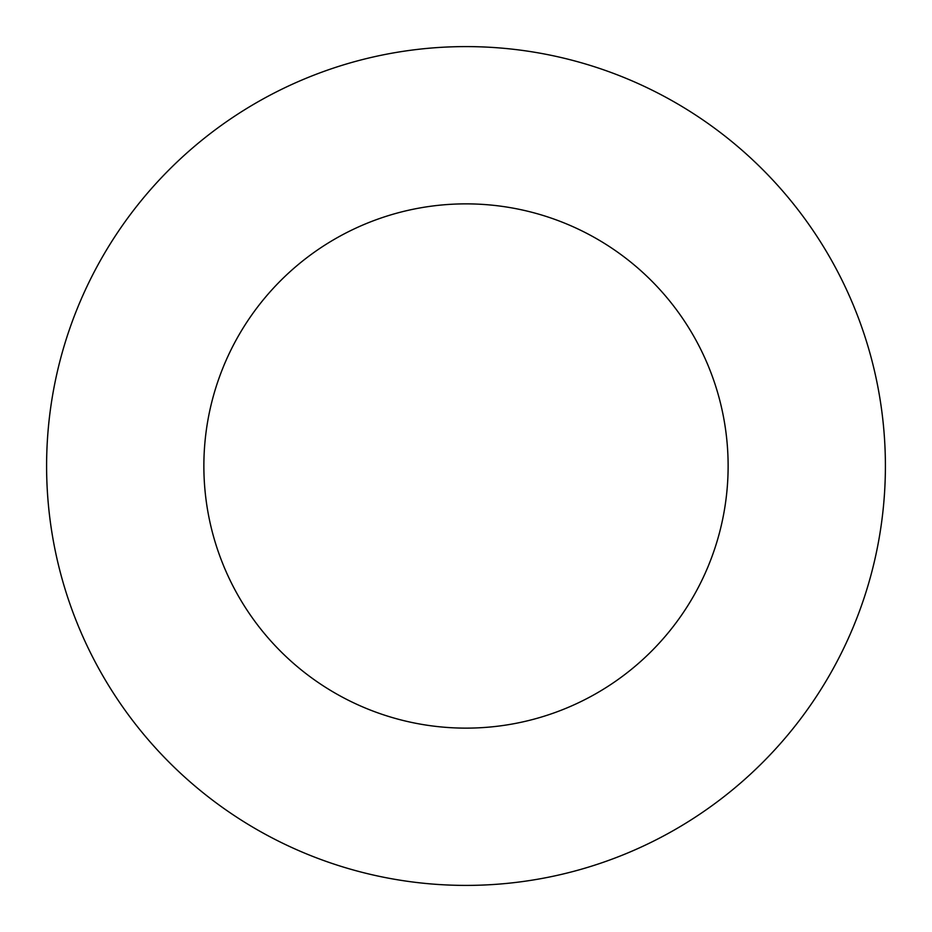 <?xml version="1.0" encoding="UTF-8"?>
<svg xmlns="http://www.w3.org/2000/svg" width="932" height="932" viewBox="0 0 932 932"><rect width="100%" height="100%" fill="white"/><g stroke="black" fill="none" stroke-linecap="round" stroke-linejoin="round"><path stroke-width="1.4" d="M728.125 466A262.125 262.125 0 0 1 334.938 693.012A262.125 262.125 0 0 1 334.938 238.988A262.125 262.125 0 0 1 728.125 466M885.4 466A419.4 419.4 0 0 1 256.3 829.212A419.4 419.4 0 0 1 256.3 102.788A419.4 419.4 0 0 1 885.4 466"/></g></svg>

